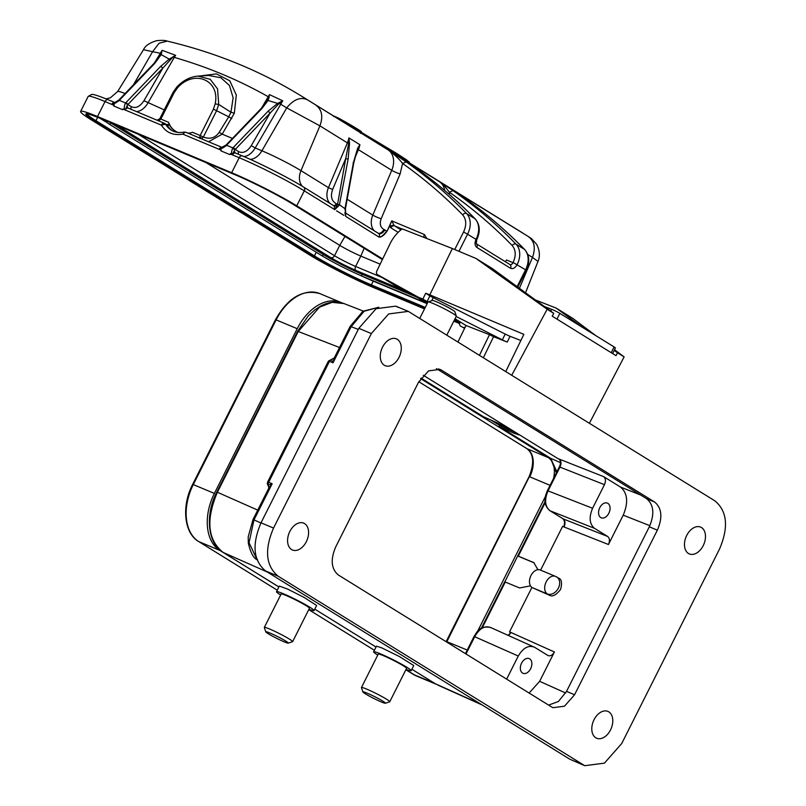 <?xml version="1.0" encoding="UTF-8"?>
<svg xmlns="http://www.w3.org/2000/svg" width="806" height="806" viewBox="0 0 806 806"><rect width="100%" height="100%" fill="white"/><g stroke="black" fill="none" stroke-linecap="round" stroke-linejoin="round"><path stroke-width="1.21" d="M268.287 482.502L268.65 482.29A3.234 2.186 112.6 0 0 268.176 484.658L268.66 486.068L268.237 485.051L272.176 483.751L269.023 487.69L252.983 519.578L248.188 536.907L248.339 543.274C250.747 553.289 253.84 558.83 257.628 559.898M446.867 334.994L456.327 316.194A15.848 1.239 -153.3 0 0 456.327 316.083L454.886 311.771A12.614 0.987 -153.3 0 0 448.771 307.781A12.614 0.987 -153.3 0 0 437.416 302.169A12.614 0.987 -153.3 0 0 432.429 300.477L428.107 301.887A15.848 1.239 -153.3 0 0 428.016 301.958L419.815 318.259M456.327 316.083A15.848 1.239 -153.3 0 0 448.64 311.066A15.848 1.239 -153.3 0 0 434.374 304.023A15.848 1.239 -153.3 0 0 428.107 301.887M382.175 702.298A12.614 0.987 26.7 0 1 370.075 696.515A12.614 0.987 26.7 0 1 362.891 691.941A12.614 0.987 26.7 0 1 366.146 692.737A12.614 0.987 26.7 0 1 379.062 698.963A12.614 0.987 26.7 0 1 385.359 703.235A12.614 0.987 26.7 0 1 382.175 702.298M362.891 691.941L361.451 687.629A15.848 1.239 26.7 0 1 361.451 687.518A15.848 1.239 26.7 0 1 365.541 688.636A15.848 1.239 26.7 0 1 381.258 696.183A15.848 1.239 26.7 0 1 389.761 701.754A15.848 1.239 26.7 0 1 389.671 701.825L385.359 703.235M361.451 687.518L378.256 654.119A15.848 1.239 26.7 0 1 382.346 655.228A15.848 1.239 26.7 0 1 398.053 662.774A15.848 1.239 26.7 0 1 406.567 668.355L389.761 701.754M377.772 655.087A21.016 1.652 26.7 0 1 373.631 651.792A21.016 1.652 26.7 0 1 379.062 653.273A21.016 1.652 26.7 0 1 399.897 663.278A21.016 1.652 26.7 0 1 411.181 670.673A21.016 1.652 26.7 0 1 406.073 669.323M373.631 651.792L376.452 646.18L381.772 647.873L399.353 656.517L413.76 665.555L411.181 670.673M283.238 641.435A12.614 0.987 26.7 0 1 271.884 635.833A12.614 0.987 26.7 0 1 265.768 631.833A12.614 0.987 26.7 0 1 270.826 633.395A12.614 0.987 26.7 0 1 282.956 639.43A12.614 0.987 26.7 0 1 288.226 643.128A12.614 0.987 26.7 0 1 283.238 641.435M265.768 631.833L264.328 627.521A15.848 1.239 26.7 0 1 264.328 627.411A15.848 1.239 26.7 0 1 270.685 629.476A15.848 1.239 26.7 0 1 285.445 636.8A15.848 1.239 26.7 0 1 292.638 641.657A15.848 1.239 26.7 0 1 292.548 641.717L288.226 643.128M264.328 627.411L281.133 594.012A15.848 1.239 26.7 0 1 287.48 596.077A15.848 1.239 26.7 0 1 302.24 603.392A15.848 1.239 26.7 0 1 309.433 608.248L292.638 641.657M280.639 594.979A21.016 1.652 26.7 0 1 276.508 591.685A21.016 1.652 26.7 0 1 284.941 594.425A21.016 1.652 26.7 0 1 304.517 604.127A21.016 1.652 26.7 0 1 314.058 610.575A21.016 1.652 26.7 0 1 308.95 609.215M276.508 591.685L279.329 586.073L287.621 589.095L304.003 597.367L316.637 605.447L314.058 610.575M607.895 503.357A7.969 5.279 112.7 0 0 607.472 503.135A7.969 5.279 112.7 0 0 599.644 507.982A7.969 5.279 112.7 0 0 600.752 517.563A7.969 5.279 112.7 0 0 601.316 517.845A7.969 5.279 112.7 0 0 609.044 512.817A7.969 5.279 112.7 0 0 607.895 503.357M529.683 658.855A7.969 5.279 112.7 0 0 529.26 658.633A7.969 5.279 112.7 0 0 521.432 663.479A7.969 5.279 112.7 0 0 522.54 673.06A7.969 5.279 112.7 0 0 523.104 673.342A7.969 5.279 112.7 0 0 530.832 668.325A7.969 5.279 112.7 0 0 529.683 658.855M686.732 535.416A14.548 9.632 112.7 0 0 689.362 553.944A14.548 9.632 112.7 0 0 703.225 545.622A14.548 9.632 112.7 0 0 700.595 527.094A14.548 9.632 112.7 0 0 686.732 535.416M594.042 719.718A14.548 9.632 112.7 0 0 596.672 738.236A14.548 9.632 112.7 0 0 610.535 729.924A14.548 9.632 112.7 0 0 607.905 711.396A14.548 9.632 112.7 0 0 594.042 719.718M382.528 347.164A14.548 9.632 112.7 0 0 385.157 365.692A14.548 9.632 112.7 0 0 399.02 357.37A14.548 9.632 112.7 0 0 396.391 338.852A14.548 9.632 112.7 0 0 382.528 347.164M289.838 531.466A14.548 9.632 112.7 0 0 292.467 549.994A14.548 9.632 112.7 0 0 306.33 541.672A14.548 9.632 112.7 0 0 303.701 523.144A14.548 9.632 112.7 0 0 289.838 531.466M548.594 705.099L558.407 701.502L566.537 691.377L649.314 526.792C654.714 514.117 653.817 504.747 646.624 498.702L436.419 368.624M441.446 370.125L654.673 502.067C661.857 508.082 662.754 517.452 657.364 530.167L574.577 694.752L564.502 706.197L553.017 707.688L551.616 706.963L338.389 575.021C331.206 569.006 330.309 559.636 335.709 546.921L418.485 382.336L428.56 370.891L440.046 369.4L441.446 370.125L438.555 368.916M371.344 333.563L273.526 528.061L261.013 522.812C251.754 544.604 253.296 560.664 265.617 570.97L569.832 759.222L584.743 765.7L604.44 763.141L621.718 743.525L719.536 549.027C728.785 527.235 727.244 511.185 714.922 500.869L408.32 311.388L388.623 313.947L371.344 333.563L358.831 328.324L376.1 308.698L395.796 306.149L398.194 307.378M273.526 528.061C264.277 549.843 265.819 565.903 278.141 576.209L584.743 765.7M261.013 522.812L358.831 328.324M435.159 683.629A1.944 1.451 -58.2 0 0 435.28 683.72L411.906 669.252L435.28 683.72A1.944 1.451 -58.2 0 0 435.411 683.79L480.91 704.202M257.739 510.138L217.388 492.244C205.711 519.91 207.626 539.98 223.151 552.442L278.896 586.939L223.02 552.372A1.944 1.451 -58.2 0 0 223.151 552.442L267.36 572.048M260.932 522.963L254.001 519.89L249.044 542.68L256.902 559.374M339.528 347.517L298.24 331.488L319.529 307.136L332.153 302.351L343.94 303.56C336.606 300.86 328.838 301.706 320.647 306.079L314.975 309.766L308.396 315.73L297.636 331.306L298.24 331.488L217.388 492.244L216.784 492.063C204.956 514.691 207.505 543.395 223.02 552.372A1.944 1.451 -58.2 0 1 222.899 552.271M268.237 485.051L268.841 488.093M558.115 577.942C561.57 578.809 562.397 582.647 560.573 589.448C556.11 595.14 552.392 597.065 549.42 595.221L532.131 587.574A9.702 6.418 -67.3 0 1 530.761 575.988A9.702 6.418 -67.3 0 1 540.222 569.983L555.425 576.35A9.702 6.418 -67.3 0 0 545.964 582.355A9.702 6.418 -67.3 0 0 547.334 593.931L532.131 587.574M649.848 525.683L623.219 515.165L608.459 544.513L562.598 526.399L540.594 570.134M531.91 587.423L509.553 631.854L554.407 651.973L539.647 681.322L565.661 692.989M623.219 515.165C628.519 502.501 627.622 493.141 620.529 487.076L640.71 495.045M423.291 375.284L557.823 458.543L603.684 476.648L620.529 487.076M529.109 693.039L539.647 681.322M530.499 585.851L519.638 587.967L504.687 581.821L481.323 628.277M507.941 635.259L510.47 633.284L509.553 631.854M562.598 526.399L564.381 526.086L564.301 523.86C564.885 522.379 564.462 520.706 563.051 518.842L607.694 536.484C609.719 538.217 609.971 540.897 608.459 544.513M504.848 581.831L517.724 555.898L533.804 562.628L537.924 569.681M607.694 536.484L594.516 528.333C589.448 523.991 588.803 517.311 592.591 508.264L604.45 484.678C605.971 481.061 605.709 478.381 603.684 476.648M506.652 679.136L518.268 656.044C523.215 647.722 528.686 644.81 534.67 647.319L548.181 655.641M547.848 655.469C550.236 656.467 552.422 655.308 554.407 651.973M465.435 653.626L474.13 636.337C477.202 631.985 479.086 625.617 490.35 627.37L534.67 647.319M483.187 416.561A1.944 1.451 -58.2 0 0 483.439 416.712L497.826 423.13L516.021 432.671L518.993 434.948L514.319 433.336L499.932 426.918A1.944 1.451 121.8 0 1 499.277 425.215L490.955 420.067M604.45 484.678L559.989 467.117L548.11 490.693C544.241 499.821 544.886 506.511 550.055 510.772L549.873 510.682C542.428 504.183 545.017 496.053 547.476 490.501L559.334 466.916C560.694 464.226 560.775 461.747 559.576 459.47L557.823 458.543M534.156 562.86L517.835 556.029M491.186 627.803C485.202 625.164 479.731 628.076 474.784 636.538L466.009 653.988M499.277 425.215L516.042 432.681M556.875 471.802L550.679 458.322L560.432 462.654M378.76 307.267L364.131 311.237L351.174 326.682L350.157 326.38L362.922 311.247L378.81 307.247M331.387 359.496L334.309 357.924L333.009 362.811L331.387 359.496L329.11 361.551M505.14 261.577A3.234 2.136 112.7 0 0 506.521 259.985L513.009 262.696A3.234 2.136 -67.3 0 1 509.946 264.549M335.679 117.273L357.562 129.635C362.448 132.537 362.126 132.627 356.595 129.897M360.836 132.577L398.204 154.943L409.529 162.973L409.236 161.996L398.335 154.49L361.058 132.154L396.814 153.533L406.677 159.951L409.176 162.419M475.5 219.303A3.234 2.116 135.7 0 0 475.238 218.94A3.234 2.116 135.7 0 0 474.976 218.728A777.498 579.615 -58.2 0 0 411.937 165.23L405.67 160.777L439.391 181.642L443.925 185.289L449.365 192.191C471.842 207.867 492.768 225.63 512.142 245.467A3.234 2.116 -44.3 0 1 516.021 244.127L524.454 249.346A777.498 579.615 -58.2 0 0 464.115 197.742L464.256 197.843M406.184 161.14L405.67 160.777A19.404 14.458 121.8 0 1 406.214 161.15M356.947 151.044L359.899 144.697A19.404 14.458 121.8 0 1 358.398 149.674L391.746 170.318A19.404 14.458 -58.2 0 0 388.079 149.886L406.204 161.905L402.577 163.457C424.037 178.67 444.066 195.798 462.664 214.849C466.382 219.313 466.704 224.995 463.611 231.896L454.745 249.528M167.245 41.116L159.084 43.222L152.586 51.715L143.498 49.69C145.271 45.761 149.684 42.748 156.717 40.663C161.946 40.179 165.462 40.33 167.245 41.116C216.099 52.682 261.104 71.17 302.25 96.589L388.079 149.886C394.346 154.42 399.182 158.943 402.577 163.457L400.119 173.945A6.468 0.877 22.9 0 1 391.746 170.318L372.805 215.101L347.164 199.243M307.267 99.732C300.457 96.69 293.606 99.4 286.735 107.873L319.911 125.857L347.396 142.874A19.404 14.458 -58.2 0 0 348.907 137.897L348.635 143.528L345.714 158.56L348.142 159.104L349.502 143.428L348.907 137.897L359.899 144.697L357.592 148.435L353.471 162.399L344.897 209.238M154.399 62.979L162.117 50.294L175.637 55.342L174.298 57.397C207.616 67.009 238.919 80.106 268.197 96.71L269.486 94.634L282.735 100.79L255.2 147.972L261.91 150.772A31.041 2.438 26.7 0 1 300.97 170.65L328.455 187.657L347.396 142.874L349.502 143.428M524.978 249.92A3.234 2.116 135.7 0 0 524.726 249.558C505.987 230.375 485.806 213.116 464.185 197.792L456.982 192.523L528.373 236.561M528.827 236.974C534.499 241.377 535.718 248.188 532.484 257.406L537.995 261.436C539.013 259.29 541.048 252.661 536.615 244.309L531.446 238.616L528.172 236.44M464.115 197.742L456.982 192.523A19.404 14.458 121.8 0 1 457.989 193.269M444.7 190.458A19.404 14.458 -58.2 0 0 439.391 181.642L452.982 190.629L449.365 192.191L449.405 194.498M444.61 185.017L443.925 185.289M338.792 118.281L334.53 116.558M356.554 129.272C369.591 136.285 351.215 124.91 338.822 118.291C330.813 114.482 335.377 116.799 333.664 116.548M269.486 94.634L268.751 96.911L269.486 94.634M261.718 107.903L268.197 96.71L268.751 96.911L266.635 101.536M199.455 76.026L216.421 73.91L229.821 80.832L236.319 95.058L234.314 113.233L222.194 134.149L232.43 138.431M136.496 111.601A16.17 10.7 112.7 0 0 147.891 103.047L174.298 57.397L173.592 57.075L175.637 55.342L169.22 59.11L161.18 54.627L162.117 50.294L159.336 56.581L153.805 63.614A1.944 0.735 -136.2 0 1 154.561 63.624L161.18 54.627L160.203 54.959M133.403 84.872L152.586 51.715L161.543 53.488M232.652 148.213C231.292 151.689 231.211 153.734 232.42 154.339L234.778 149.805L232.652 148.213L233.186 147.589L268.136 111.168L270.121 113.062L278.251 104.377L282.735 100.79L278.997 102.654L279.4 103.45L286.735 107.873L261.91 150.772A16.17 10.7 112.7 0 1 250.233 159.346M278.997 102.654L277.627 103.38L268.055 100.488L269.305 96.74M393.933 225.086A3.234 2.136 112.7 0 0 394.608 225.902A3.234 2.408 -58.2 0 0 390.92 227.846L389.58 226.204L391.766 220.854L393.933 225.086L389.58 226.204L387.041 231.251C384.119 235.312 381.45 237.266 379.052 237.115A3.234 2.408 -58.2 0 0 378.518 233.428A3.234 2.408 -58.2 0 0 378.266 233.297A6.468 4.282 -67.3 0 0 383.888 229.418L386.638 231.05C383.948 234.899 381.419 236.924 379.052 237.115L345.703 216.381L345.472 208.593L353.784 162.792L356.987 150.954M329.926 203.354A16.17 12.05 -58.2 0 1 328.455 187.657L332.636 189.47L345.714 158.56L337.573 204.291L339.437 204.704L348.142 159.104M334.147 205.973A3.234 2.136 112.7 0 0 337.2 204.109L339.326 205.228L334.722 209.641L334.168 205.983L303.751 187.163A3.234 2.408 -58.2 0 0 303.499 187.032C291.399 179.244 257.839 162.167 242.475 155.981A3.234 2.136 -67.3 0 0 242.274 155.88A3.234 2.136 -67.3 0 0 239.191 157.724A51.735 4.06 26.7 0 1 304.285 190.851L334.722 209.641L337.543 204.694M344.908 208.825L345.23 208.291M170.056 60.228L169.22 59.11L160.817 66.243L162.802 68.137L173.371 56.571M208.573 141.765L222.194 134.149L219.161 132.355L228.733 116.81L231.775 118.613M177.058 86.998L177.34 88.086C193.853 68.853 220.37 79.945 215.162 103.914L218.708 104.437L216.592 110.714L228.733 116.81L230.959 112.225L233.136 97.838L229.488 85.547L220.935 77.749L208.764 75.492L198.075 76.107L210.255 79.32L217.57 88.942L218.708 104.437L230.959 112.225L234.314 113.233M125.877 102.664L127.862 104.558A1.944 0.735 -136.2 0 0 125.877 102.664L160.817 66.243M118.553 100.448A1.944 0.635 47 0 1 118.623 100.256A1.944 0.635 47 0 1 119.308 100.347L154.561 63.624M267.038 100.831L268.055 100.488L261.869 108.548L225.791 146.037M268.136 111.168L277.627 103.38L278.251 104.377M344.908 212.663L345.703 216.381L345.149 208.835L339.437 204.704M131.358 106.724C135.791 108.699 139.992 106.704 143.952 100.73L162.802 68.137L127.862 104.558L131.358 106.724A3.234 2.408 121.8 0 0 131.066 109.324M261.174 109.324L261.869 108.548M201.419 138.773L203.344 137.05C209.963 139.519 215.232 137.947 219.161 132.355M118.774 100.196A1.944 0.735 43.8 0 1 118.855 100.035A1.944 0.735 43.8 0 1 119.61 100.045M233.186 147.589A1.944 0.735 43.8 0 1 235.171 149.483L270.121 113.062L251.271 145.654C247.301 151.629 243.11 153.624 238.677 151.649A3.234 2.408 -58.2 0 0 238.385 154.248M225.861 145.372A1.944 0.635 47 0 1 225.942 145.181A1.944 0.635 47 0 1 226.617 145.271L232.904 147.901L238.677 151.649M226.929 144.969L226.234 145.735L226.929 144.969M235.543 153.059A3.234 2.408 121.8 0 1 235.513 153.039A3.234 2.408 121.8 0 1 234.778 149.805L234.959 149.654M157.543 120.406L159.286 120.255L160.868 119.066L159.931 118.885L160.868 119.066L174.126 92.71L173.179 92.539M118.472 101.113L119.308 100.347L125.585 102.977L127.64 104.73M175.496 131.217A28.452 21.208 121.8 0 1 168.585 122.3L169.28 124.376L166.499 124.547A3.234 2.408 -58.2 0 1 166.751 124.678L166.751 124.678A3.234 2.408 -58.2 0 1 167.386 125.323L169.552 124.99L169.28 124.376M128.446 108.246A3.234 2.136 112.7 0 0 128.245 108.145A3.234 2.136 112.7 0 0 125.524 109.394L122.935 109.062L161.391 125.152A3.234 2.136 -67.3 0 1 162.943 123.449L164.666 123.409L165.552 124.195L161.391 125.152C166.238 132.728 173.401 135.72 182.851 134.139L221.307 150.238L220.985 150.883L229.922 154.631L230.506 153.533L232.42 154.339M128.225 108.135A3.234 2.408 121.8 0 1 128.194 108.115L164.464 123.308L167.386 125.323A29.751 22.175 121.8 0 0 172.252 130.683M158.5 120.114L159.286 120.255M266.655 101.506L261.114 108.538L226.174 144.959L219.423 148.707L221.307 150.238M189.037 133.595L192.433 132.285L200.16 135.519L199.838 138.501M199.556 137.111L202.205 138.41L202.145 139.085M203.344 137.05L200.16 135.519L213.419 109.153L216.592 110.714L203.344 137.05M424.52 308.91L374.599 288.014A51.735 4.06 -153.3 0 1 309.504 254.887L91.068 119.711A51.735 4.06 26.7 0 1 80.62 111.45A51.735 4.06 26.7 0 1 97.516 116.548L105.042 101.566A3.234 2.136 112.7 0 1 108.125 99.722C93.667 93.839 92.458 94.413 91.612 94.433L88.146 96.468A51.735 4.06 26.7 0 1 105.042 101.566L113.989 105.314L113.666 105.959L122.613 109.707L122.935 109.062M424.782 308.396L371.485 286.08C356.726 280.125 324.949 263.965 313.302 256.479L94.866 121.303C81.084 112.366 82.998 111.43 100.629 118.472L234.778 174.63C249.528 180.584 281.304 196.745 292.951 204.23L382.387 259.572L292.88 204.19C279.39 195.757 251.482 181.552 234.838 174.66A0.967 0.645 112.7 0 0 234.899 174.68M382.669 258.988L296.749 205.822A51.735 4.06 -153.3 0 0 231.654 172.706L97.516 116.548M453.818 321.171L459.662 323.619M343.87 215.343L336.535 210.809M125.524 109.394L127.469 104.881A3.234 2.408 121.8 0 0 128.194 108.115M125.333 103.289C123.973 106.765 123.902 108.81 125.101 109.415M184.906 132.295L182.851 134.139L184.413 132.436A3.234 2.136 112.7 0 1 185.934 132.295L222.154 147.458A3.234 2.136 -67.3 0 1 222.204 147.478M219.645 148.989C220.562 149.301 222.778 148.153 226.305 145.564M189.662 132.909L188.392 133.322M153.805 63.614L118.855 100.035L112.336 104.065C113.243 104.377 115.46 103.228 118.986 100.639M113.989 105.314L114.251 104.871L112.336 104.065M361.038 275.712A45.267 3.556 -153.3 0 0 373.249 281.133L427.14 303.691M99.551 118.029L105.344 121.615M169.552 124.99A28.452 21.208 -58.2 0 0 175.315 131.106A28.452 21.208 -58.2 0 0 177.924 132.406M188.07 133.191A28.452 21.208 -58.2 0 0 188.785 133.04M417.236 297.313L362.075 274.221C352.343 270.302 331.085 259.482 323.418 254.555L109.656 122.25M410.365 293.213L355.99 270.453C346.933 266.524 338.55 262.252 330.843 257.658L117.102 125.373M330.843 257.658A3.234 2.408 -58.2 0 0 334.52 255.714L339.739 245.346L206.014 162.59M344.978 236.43L339.739 245.346A16.755 1.31 -153.3 0 0 360.816 256.076L355.607 266.443A16.755 1.31 26.7 0 1 334.52 255.714L138.108 134.169M380.15 264.166L360.816 256.076L364.171 248.308M511.78 375.163L547.153 309.262L553.752 313.343L552.241 316.194L611.25 352.716L614.061 346.923A6.468 0.584 25.9 0 1 615.361 347.98L612.641 353.572M550.74 311.146L551.636 309.313A6.468 0.584 25.9 0 1 559.827 313.353L557.006 319.146M551.636 309.313L544.272 306.431M614.061 346.923L559.827 313.353M611.25 352.716L616.016 355.658L617.527 352.806L624.126 356.887L589.428 423.21M547.153 309.262L475.933 258.424L492.426 268.63L553.752 313.343M475.933 258.424L452.357 248.53L429.81 294.855L523.86 334.349L505.805 371.465M624.126 356.887L614.525 349.693M595.624 335.508L572.693 318.31L556.2 308.104L535.365 299.943M617.527 352.806L614.192 350.378M583.544 328.032L556.2 308.104M460.276 321.957L460.025 322.46A3.234 2.408 121.8 0 0 460.589 326.098A3.234 2.408 121.8 0 0 460.669 326.148L462.815 327.337A3.234 2.408 121.8 0 0 465.173 327.135M426.173 302.844A3.234 2.408 -58.2 0 0 426.253 302.895A3.234 2.408 -58.2 0 0 426.334 302.935L427.271 303.449M396.743 286.583A3.234 2.408 -58.2 0 0 396.814 286.634A3.234 2.408 -58.2 0 0 396.895 286.684L399.041 287.873A3.234 2.408 -58.2 0 0 400.824 287.954M452.357 248.53L402.174 228.874A31.041 23.142 -58.2 0 0 390.205 243.493L376.835 270.977A3.234 2.408 121.8 0 0 377.389 274.614A3.234 2.408 121.8 0 0 377.47 274.655L418.515 297.323L422.878 299.036L425.699 293.243L429.9 295.842A6.468 0.584 -154.1 0 0 433.195 297.656L505.181 334.057A6.468 0.584 -154.1 0 0 510.067 336.283L520.867 340.515M429.81 294.855L425.699 293.243M510.067 336.283L507.256 342.076L493.584 336.717L483.409 357.612M457.999 341.885L465.979 325.493L455.047 318.733M479.51 355.194L489.484 334.702L465.979 325.493M489.484 334.702L493.584 336.717M507.256 342.076A6.468 0.584 25.9 0 1 502.36 339.85L456.176 316.496M427.926 302.139A6.468 0.584 25.9 0 1 427.079 301.635L422.878 299.036M418.515 297.323L427.543 302.905M399.041 287.873L385.48 279.481L412.773 294.543L426.334 302.935M420.651 378.649L548.161 457.556A22.628 14.982 -67.3 0 1 553.48 478.563M278.886 586.959L219.837 550.417A45.912 30.386 -67.3 0 1 214.386 493.423L297.233 328.707A45.912 30.386 -67.3 0 1 340.978 302.452A45.912 30.386 -67.3 0 1 341.925 302.875M435.24 683.69A45.912 30.386 -67.3 0 1 434.615 683.327L411.896 669.262M314.773 609.145L376.019 647.037M477.605 631.3L545.44 496.415M268.176 484.658A3.234 1.501 174 0 1 267.31 483.771L269.033 487.68M594.516 528.333L550.024 510.762L563.233 518.923C565.107 520.394 565.49 522.782 564.381 526.086M654.673 502.067L646.624 498.702M657.364 530.167L649.314 526.792M574.577 694.752L566.537 691.377M582.345 764.461L569.832 759.222M278.141 576.209L265.617 570.97M358.267 329.432L351.174 326.682L333.009 362.811L329.483 361.34L268.65 482.29L272.176 483.751L254.001 519.89L252.983 519.578M549.42 595.221L547.334 593.931A9.702 7.234 121.8 0 0 558.125 588.612A9.702 7.234 121.8 0 0 556.785 577.046L558.88 578.345M556.029 576.653A9.702 7.234 121.8 0 1 556.785 577.046L555.425 576.35M505.291 582.003L482.28 627.763M545.209 502.642L518.329 556.08M508.455 635.481L510.47 633.284M483.308 416.642L421.024 378.105L483.439 416.712M559.727 467.228L559.968 467.107C561.419 463.924 561.329 461.375 559.727 459.491M499.932 426.918L550.438 458.171M533.411 562.497L532.675 562.044M562.92 518.742L549.672 510.52M592.591 508.264L547.868 490.814M474.522 636.639L518.268 656.044M514.319 433.336L514.903 432.187M462.664 214.849A3.234 2.116 -44.3 0 1 466.543 213.509A19.404 14.458 121.8 0 1 467.682 233.962L458.967 251.301M452.982 190.629A777.498 579.615 121.8 0 1 516.021 244.127A19.404 14.458 121.8 0 1 517.16 264.58L517.069 264.761C515.094 268.106 512.908 269.264 510.51 268.257L476.789 247.392C474.754 245.659 474.502 242.989 476.024 239.362L463.611 231.896M517.12 286.644L525.593 269.798L526.247 270.322L517.795 287.127M512.142 245.467C515.87 249.931 516.183 255.613 513.1 262.514L525.593 269.798A19.404 14.458 -58.2 0 0 524.454 249.346A3.234 2.116 135.7 0 1 524.726 249.558C529.482 255.28 529.995 262.202 526.247 270.322M426.827 238.526L424.399 234.526L391.766 220.854L387.041 231.251M383.888 229.418C380.331 227.393 379.425 223.826 381.178 218.728L400.119 173.945M406.204 161.905A777.498 579.615 121.8 0 1 466.543 213.509L474.976 218.728A19.404 14.458 -58.2 0 1 476.114 239.181L476.769 239.694C480.517 231.584 480.003 224.662 475.238 218.94C455.722 198.951 434.646 181.058 412.007 165.27L405.922 160.938M316.244 105.435C322.007 109.979 323.226 116.789 319.911 125.857L300.97 170.65A16.17 12.05 121.8 0 0 302.452 186.367M527.759 254.484L532.484 257.406L519.417 288.306M357.592 148.435L358.398 149.674L354.69 158.45M143.952 100.73L164.263 109.898M143.498 49.69L117.636 91.541A31.041 2.438 26.7 0 1 125.091 93.536M513.1 262.514L517.069 264.761M476.024 239.362L476.769 239.694M476.789 247.392A3.234 2.408 -58.2 0 0 476.286 243.724L476.255 243.704M510.51 268.257A3.234 2.408 -58.2 0 0 509.976 264.57A3.234 2.408 -58.2 0 0 509.724 264.439M424.399 234.526A3.234 2.136 112.7 0 0 424.016 237.427M381.178 218.728A6.468 0.877 22.9 0 1 372.805 215.101A16.17 12.05 121.8 0 0 374.276 230.798M400.945 229.831L394.608 225.902L402.003 228.995M353.048 163.104L353.471 162.399M378.568 233.468A6.468 4.282 112.7 0 0 378.659 233.508A6.468 4.282 112.7 0 0 384.825 229.811M337.2 204.109L336.263 203.716C331.518 201.016 330.309 196.271 332.636 189.47M336.263 203.716A3.234 2.136 -67.3 0 1 333.674 205.681M243.805 156.525A16.17 10.7 112.7 0 0 255.2 147.972L251.271 145.654M398.164 232.329L390.92 227.846M296.749 205.822L304.285 190.851A3.234 2.408 -58.2 0 0 303.751 187.163C289.344 178.156 259.985 163.225 242.274 155.88L235.564 153.069A3.234 2.136 112.7 0 0 232.843 154.319M160.868 119.066L168.585 122.3M186.136 132.396A3.234 2.136 112.7 0 0 185.934 132.295L184.05 132.103C179.154 133.02 174.912 132.365 171.335 130.159A29.751 22.175 121.8 0 1 165.552 124.195M219.423 148.707A3.234 2.136 -67.3 0 1 222.154 147.458L222.255 147.478M108.326 99.823A3.234 2.136 112.7 0 0 108.125 99.722L114.835 102.533A3.234 2.136 -67.3 0 1 114.895 102.553M459.793 323.055L454.08 320.657M230.244 153.986L239.191 157.724L231.654 172.706M174.126 92.71L177.34 88.086M215.162 103.914L213.419 109.153M112.115 103.783A3.234 2.136 -67.3 0 1 114.835 102.533L114.936 102.553M371.485 286.08A0.967 0.645 -67.3 0 1 371.365 284.881A45.267 3.556 26.7 0 1 314.411 255.895A0.967 0.725 121.8 0 1 313.302 256.479M460.216 322.078L454.564 319.7M425.266 307.439L371.365 284.881L373.249 281.133M234.778 174.63A0.967 0.645 112.7 0 0 234.838 174.66L100.69 118.502A0.967 0.645 112.7 0 0 100.75 118.522M100.629 118.472A0.967 0.645 112.7 0 0 100.69 118.502C80.61 110.744 88.378 114.795 86.514 113.787L86.826 113.485M94.866 121.303A0.967 0.725 -58.2 0 0 95.974 120.719A45.267 3.556 26.7 0 1 86.826 113.777M316.254 252.238L314.411 255.895L95.974 120.719L97.707 117.273M102.362 119.197L108.881 123.912A1.612 1.209 -58.2 0 0 110.845 123.006M108.881 123.912L321.453 255.462A1.612 1.209 -58.2 0 0 323.418 254.555M321.453 255.462C333.986 262.947 347.628 269.889 362.368 276.277A1.612 1.068 -67.3 0 1 362.075 274.221M119.197 126.25A3.234 2.408 121.8 0 1 118.26 126.109M355.99 270.453A3.234 2.136 -67.3 0 1 355.607 266.443L382.104 277.536M464.558 328.405L462.815 327.337M377.47 274.655L396.895 286.684M427.079 301.635L429.9 295.842M433.195 297.656L431.714 300.709M502.36 339.85L505.181 334.057M526.771 448.549A1.944 1.451 -58.2 0 0 527.064 448.72A22.628 14.982 -67.3 0 1 529.754 476.82L550.075 485.333M418.798 381.732L527.064 448.72L548.161 457.556M529.29 476.789L446.907 641.536A22.628 14.982 -67.3 0 1 446.665 642.019M214.386 493.423L193.289 484.587L276.126 319.871L275.491 319.68C288.064 297.575 302.865 288.891 319.881 293.626A45.912 30.386 -67.3 0 0 276.126 319.871L297.233 328.707M219.837 550.417L198.739 541.582A45.912 30.386 -67.3 0 1 193.289 484.587L192.654 484.396L275.491 319.68M192.654 484.396C181.4 505.886 183.949 533.088 198.588 541.501L277.264 590.183L198.739 541.582A1.944 1.451 121.8 0 1 198.437 541.39M434.615 683.327L413.518 674.491A1.944 1.451 121.8 0 1 413.226 674.31M436.207 684.264L416.349 675.952A45.912 30.386 -67.3 0 1 413.518 674.491L405.861 669.756M374.397 650.281L308.738 609.648L374.387 650.291M446.443 641.505L467.238 650.049M408.32 311.388L395.796 306.149M517.724 555.898L545.088 501.483M556.352 472.85L550.548 458.251L499.801 426.848M482.119 704.948L437.91 685.12M216.784 492.063L297.636 331.306M363.224 311.045L343.94 303.55M267.31 483.771L267.632 481.988L328.465 361.038L331.82 359.295M334.117 358.267L350.157 326.38M333.986 358.479L331.891 359.305M338.802 118.281L358.035 129.393C363.748 133.191 360.04 130.632 361.118 132.043L360.463 133.333M537.995 261.436L525.532 292.769M476.678 239.876L476.296 243.734L509.976 264.57M207.676 75.552L208.764 75.472M117.636 91.541L110.452 97.748L106.13 98.896M345.431 212.955L378.659 233.508M157.049 120.205L159.81 118.734L173.068 92.388L176.816 87.008C183.153 80.358 190.246 76.721 198.085 76.096M164.464 123.308L166.751 124.678M88.146 96.468L80.62 111.45M362.368 276.277L427.21 303.419M302.25 96.579L523.064 233.226M396.814 286.634L377.389 274.614M426.253 302.895L412.732 294.522M418.788 381.742L526.912 448.65C533.713 454 534.449 463.329 529.119 476.628L446.111 641.677M340.978 302.452L319.881 293.626M416.349 675.952L405.851 669.766"/></g></svg>
